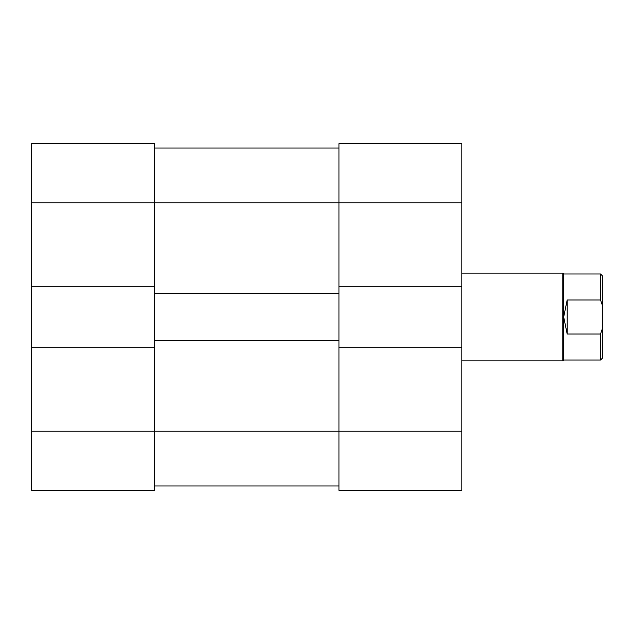 <?xml version="1.0" encoding="UTF-8"?>
<svg xmlns="http://www.w3.org/2000/svg" width="634" height="634" viewBox="0 0 634 634"><rect width="100%" height="100%" fill="white"/><g stroke="black" fill="none" stroke-linecap="round" stroke-linejoin="round"><path stroke-width="0.95" d="M154.601 286.275L31.7 286.275L31.7 143.625L154.601 143.625L154.601 293.296L338.944 293.296L338.944 286.275L461.845 286.275L461.845 202.88L338.944 202.88L338.944 143.625L461.845 143.625L461.845 202.88M154.601 485.985L338.944 485.985M154.601 347.725L154.601 490.375L31.7 490.375L31.7 347.725L154.601 347.725L154.601 340.704L338.944 340.704L338.944 347.725L461.845 347.725L461.845 286.275M154.601 148.015L338.944 148.015M154.601 340.704L154.601 293.296M338.944 340.704L338.944 293.296M31.7 286.275L31.7 347.725M338.944 286.275L338.944 202.88L31.7 202.88M461.845 347.725L461.845 490.375L338.944 490.375L338.944 347.725M600.541 334.023L602.3 328.911L602.3 358.258L600.541 360.017L600.541 334.023L567.184 334.023L563.674 317L563.674 360.017L562.794 360.889L461.845 360.889M461.845 273.111L562.794 273.111L562.794 360.889M563.674 273.983L563.674 317L567.184 299.977L600.541 299.977L600.541 273.983L563.674 273.983L562.794 273.111M602.3 328.911L602.3 305.089L600.541 299.977M600.541 273.983L602.3 275.742L602.3 305.089M567.184 334.023L567.184 299.977M31.7 431.12L461.845 431.12M563.674 360.017L600.541 360.017"/></g></svg>
